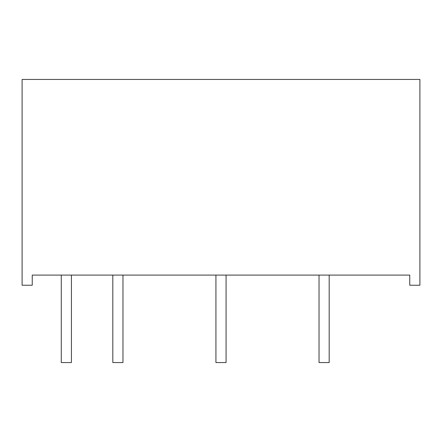 <?xml version="1.0" encoding="UTF-8"?>
<svg xmlns="http://www.w3.org/2000/svg" width="442" height="442" viewBox="0 0 442 442"><rect width="100%" height="100%" fill="white"/><g stroke="black" fill="none" stroke-linecap="round" stroke-linejoin="round"><path stroke-width="0.33" stroke-dasharray="2.21 1.66" d="M61.272 275.09L61.272 362.562L71.422 362.562L71.422 275.09L61.272 275.09M112.82 275.09L112.82 362.562L122.97 362.562L122.97 275.09L112.82 275.09M215.928 275.09L215.928 362.562L226.072 362.562L226.072 275.09L215.928 275.09M22.1 275.09L22.1 79.438L419.9 79.438L419.9 285.239L409.751 285.239L409.751 275.09L32.249 275.09L32.249 285.239L22.1 285.239L22.1 275.09M319.03 275.09L319.03 362.562L329.179 362.562L329.179 275.09L319.03 275.09"/><path stroke-width="0.66" d="M71.422 275.09L71.422 362.562L61.272 362.562L61.272 275.09L71.422 275.09M122.97 275.09L122.97 362.562L112.82 362.562L112.82 275.09L122.97 275.09M226.072 275.09L226.072 362.562L215.928 362.562L215.928 275.09L226.072 275.09M22.1 275.09L22.1 79.438L419.9 79.438L419.9 285.239L409.751 285.239L409.751 275.09L32.249 275.09L32.249 285.239L22.1 285.239L22.1 275.09M329.179 275.09L329.179 362.562L319.03 362.562L319.03 275.09L329.179 275.09"/></g></svg>

